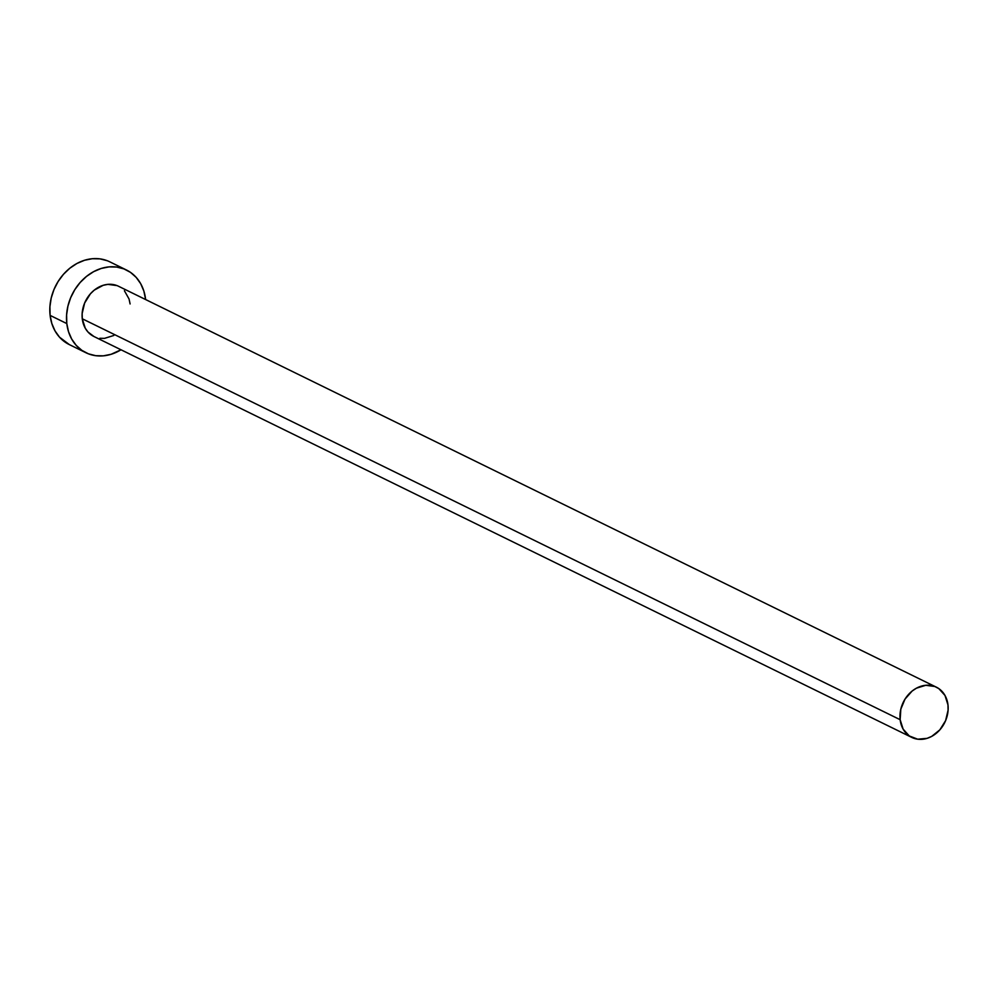 <?xml version="1.0" encoding="UTF-8"?>
<svg xmlns="http://www.w3.org/2000/svg" width="998" height="998" viewBox="0 0 998 998"><rect width="100%" height="100%" fill="white"/><g stroke="black" fill="none" stroke-linecap="round" stroke-linejoin="round"><path stroke-width="1.5" d="M936.374 687.173L118.5 286.251A27.969 23.079 116.1 0 0 92.976 291.216A27.969 23.079 116.1 0 0 82.273 318.774L900.146 719.695A27.969 23.079 -63.9 0 1 910.85 692.138A27.969 23.079 -63.9 0 1 936.374 687.173A27.969 23.079 -63.9 0 1 947.975 704.875A27.969 23.079 -63.9 0 1 937.272 732.445A27.969 23.079 -63.9 0 1 911.748 737.397A27.969 23.079 -63.9 0 1 900.146 719.695L82.273 318.774L82.148 313.547L84.63 303.055L90.394 293.824L94.249 290.131L103.168 285.316L107.896 284.368L116.966 285.59M126.459 270.009L109.768 261.825A46.058 38.011 116.1 0 0 67.739 269.996A46.058 38.011 116.1 0 0 50.112 315.393L66.804 323.577A46.058 38.011 -63.9 0 1 84.431 278.168A46.058 38.011 -63.9 0 1 126.459 270.009A46.058 38.011 -63.9 0 1 145.571 299.163A46.058 38.011 -63.9 0 1 145.621 299.55L143.849 291.017L140.668 283.669L136.177 277.382L130.526 272.392L123.939 268.899L116.666 267.052L109.007 266.89L101.222 268.45L93.637 271.656L86.527 276.396L80.177 282.471L74.825 289.657L70.683 297.678L67.901 306.224L66.592 314.969L66.804 323.577L50.112 315.393A46.058 38.011 116.1 0 0 69.224 344.547L85.915 352.731A46.058 38.011 -63.9 0 1 66.804 323.577L68.525 331.71L71.706 339.071L76.197 345.358L81.848 350.348L88.435 353.828L95.708 355.687L103.368 355.837L111.152 354.278L120.995 349.774A46.058 38.011 -63.9 0 1 85.915 352.731M113.809 335.478L104.478 338.372L99.825 338.272M93.974 336.526L87.986 332.01L85.254 328.18L82.273 318.774A27.969 23.079 116.1 0 0 93.874 336.476L911.748 737.397M124.401 290.73L129.054 299.013L130.102 303.953M107.248 260.728L99.975 258.869L92.315 258.719L84.531 260.266L76.946 263.472L69.835 268.213L63.485 274.288L58.134 281.473L53.992 289.495L51.21 298.04L49.9 306.785L50.112 315.393L51.834 323.527L55.015 330.887L59.506 337.174L69.373 344.622M900.146 719.695L903.115 729.101L909.278 735.95L917.698 739.194L927.08 738.345L931.683 736.399L939.854 729.837L945.617 720.593L948.1 710.102L947.975 704.875L944.994 695.469L938.831 688.62L934.839 686.499L925.77 685.289L916.438 688.183L912.122 691.053L905.024 699.099L900.82 709.166L900.146 719.695"/></g></svg>
